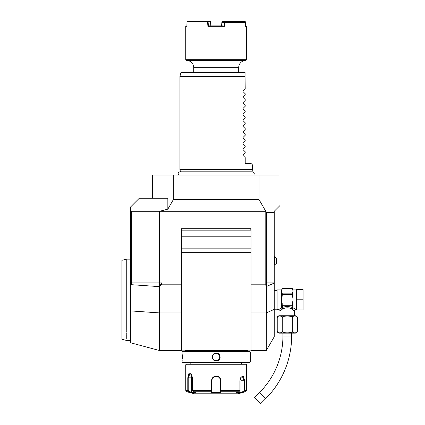 <?xml version="1.0" encoding="UTF-8"?>
<svg xmlns="http://www.w3.org/2000/svg" width="425" height="425" viewBox="0 0 425 425"><rect width="100%" height="100%" fill="white"/><g stroke="black" fill="none" stroke-linecap="round" stroke-linejoin="round"><path stroke-width="0.64" d="M152.368 198.231L152.368 175.02L280.027 175.02L280.027 205.488L274.226 211.289L274.226 336.775L266.268 350.556L266.634 212.739L265.912 212.325L274.226 212.325M169.713 175.02L169.182 175.02L169.713 175.02M168.656 175.02L168.13 175.02M167.604 175.02L167.083 175.02L167.604 175.02M168.125 175.02L168.454 175.02M170.776 175.02L171.302 175.02L170.776 175.02M171.827 175.02L172.348 175.02L171.827 175.02M181.385 350.556L159.625 350.556L130.608 342.778L130.608 284.644L131.309 284.692L131.309 211.289L131.251 228.698L130.608 228.698L130.608 206.938L139.315 198.231L167.843 198.231L167.843 209.148L173.31 199.686L259.091 199.686L259.091 175.02M259.091 199.686L265.79 211.289L265.79 284.808L266.268 287.906M265.912 212.325L265.912 282.901L266.634 287.821M265.79 284.808L251.016 284.808M181.385 350.843L185.13 350.843L184.891 350.333L185.13 350.843L181.385 350.843L181.385 228.698L181.385 230.148L181.385 228.698L251.016 228.698L251.016 350.843L247.27 350.843L247.509 350.333L247.27 350.843L251.016 350.843M181.385 228.698L251.016 228.698L251.016 230.148L181.385 230.148A1.45 1.45 0 0 1 182.835 228.698L182.596 228.719M159.625 350.556L159.625 286.652L161.532 284.808L181.385 284.808M173.31 175.02L173.31 199.686M131.086 228.698L131.309 284.692L159.625 286.652L159.625 211.289L167.843 209.148M159.843 211.289L265.79 211.289M159.625 286.652L161.532 282.901L161.532 284.808M249.565 228.698A1.45 1.45 0 0 1 251.016 230.148L251.016 228.698L249.565 228.698M251.016 252.641L181.385 252.641M193.322 350.843L241.878 350.843L185.13 350.843L184.891 350.333L247.509 350.333L247.27 350.843L247.509 350.333M181.385 248.136L251.016 248.136M181.385 236.815L251.016 236.815M239.078 350.843L247.27 350.843M185.13 350.843L184.891 350.333M250.288 352.006L249.857 351.571L182.543 351.571L182.107 352.006L182.107 362.015L250.288 362.015L250.288 352.006L182.107 352.006M216.197 353.095C221.308 352.872 221.287 361.16 216.197 360.926C211.087 361.149 211.108 352.862 216.197 353.095L216.197 353.382C211.523 353.138 211.538 360.889 216.197 360.639C220.878 360.883 220.862 353.132 216.197 353.382C220.878 353.138 220.862 360.889 216.197 360.639C211.523 360.883 211.538 353.132 216.197 353.382A3.628 3.628 0 0 0 212.574 357.011A3.628 3.628 0 0 0 216.197 360.639A3.628 3.628 0 0 0 219.826 357.011A3.628 3.628 0 0 0 216.197 353.382M182.15 360.554L182.208 359.97M182.309 358.445L182.336 357.558M182.336 356.888L182.336 356.591M182.304 355.534L182.261 354.785M182.229 354.349L182.197 353.935M250.229 353.653L250.203 353.935M250.16 354.402L250.139 354.721M250.091 355.629L250.065 356.49M250.091 358.45L250.144 359.343M212.272 356.607L212.25 357.005M220.129 357.42L220.15 357.011M182.107 362.015L182.543 362.451L249.857 362.451L250.288 362.015M185.736 364.772L246.665 364.772L245.937 364.044L186.458 364.044L185.736 364.772L185.736 390.341L187.786 390.341L187.786 377.83L188.923 373.58L191.563 374.436L192.472 377.83L192.472 390.341L193.396 391.738L195.914 392.509L191.255 392.509L188.742 391.738L187.786 390.341L188.201 390.341L188.201 377.83L190.065 373.474L191.627 374.542M240.768 377.442L242.33 376.375L244.194 380.731L244.194 390.341L246.665 390.341L245.586 391.738L243.658 391.738L241.14 392.509L236.486 392.509L239.004 391.738L220.851 391.738L220.857 392.509L211.544 392.509L211.512 380.731C211.783 377.921 213.345 376.375 216.197 376.088C219.056 376.375 220.617 377.921 220.888 380.731L220.851 391.738L220.554 391.462L220.554 392.211L220.554 380.731L220.554 390.341L239.923 390.341L239.923 380.731L240.837 377.336L243.472 376.476L244.609 380.731L244.614 390.341L243.658 391.738L243.44 391.462L240.991 392.211L240.991 380.731A4.351 2.178 -90 0 0 240.497 377.968M217.972 376.433L217.297 376.215M239.004 391.738L239.923 390.341M244.194 390.341L243.44 391.462M220.554 385.879L220.543 380.471A4.351 4.351 0 0 1 220.554 380.731A4.351 4.351 0 0 0 220.543 380.471M220.511 380.157L220.357 379.451A4.351 4.351 0 0 1 220.357 379.451A4.351 4.351 0 0 0 220.357 379.445M220.198 379.01L219.752 378.218M219.459 377.846A4.351 4.351 0 0 0 219.279 377.655A4.351 4.351 0 0 1 219.459 377.846L219.188 377.565M218.407 376.98L217.855 376.704M216.426 376.385L215.969 376.385M214.444 376.747L214.083 376.927M212.766 378.053A4.351 4.351 0 0 0 212.755 378.064A4.351 4.351 0 0 1 212.766 378.053L212.479 378.468M193.396 391.738L211.544 391.738L211.847 391.462L211.847 380.731A4.351 4.351 0 0 1 211.857 380.471L211.847 380.731C212.102 378.096 213.552 376.646 216.197 376.375C218.848 376.646 220.299 378.096 220.554 380.731L220.554 386.676M185.736 390.341L186.809 391.738L188.742 391.738L188.955 391.462L188.201 390.341M211.878 380.216A4.351 4.351 0 0 1 211.969 379.7A4.351 4.351 0 0 0 211.878 380.216M215.162 376.502A4.351 4.351 0 0 1 215.677 376.407A4.351 4.351 0 0 0 215.162 376.502M215.937 376.385A4.351 4.351 0 0 1 216.463 376.385A4.351 4.351 0 0 0 215.937 376.385M216.723 376.407A4.351 4.351 0 0 1 217.239 376.502A4.351 4.351 0 0 0 216.723 376.407M220.554 391.372L220.554 390.586M220.857 392.509L220.554 392.211M245.586 391.738L237.958 393.784L194.438 393.784L186.809 391.738M241.14 392.509L240.991 392.211M211.857 380.471A4.351 4.351 0 0 0 211.847 380.731L211.847 386.676M191.255 392.509L191.409 392.211L188.955 391.462M191.409 392.211L191.409 377.83A4.351 2.178 90 0 1 191.903 375.068M211.847 392.211L211.847 391.462L211.544 392.509M211.847 391.372L211.847 390.586M192.472 390.341L211.847 390.341L211.847 380.731L211.512 380.731M130.608 228.698L130.608 284.644M131.309 211.289L159.625 211.289M126.257 329.487L126.257 330.432M126.257 331.346L126.257 332.217M126.257 333.051L126.257 333.843M126.257 334.597L126.257 338.608M126.257 328.504C126.257 344.245 126.257 344.245 126.257 328.504L126.257 259.16L130.608 259.16M130.608 340.398L126.257 340.398L121.906 339.235L121.906 260.328L126.257 259.16M266.634 212.739L274.226 212.739M294.536 315.738L294.536 311.095L291.63 308.821C288.729 307.482 285.834 307.482 282.938 308.821L282.067 307.567L282.928 305.703L291.635 305.703L292.496 307.567C289.021 306.228 285.547 306.228 282.067 307.567L281.637 307.923L282.205 303.631L281.478 299.779L282.205 295.928L282.205 293.165L281.478 291.237L281.478 289.914L277.127 289.914L277.127 309.644L278.577 309.644A1.45 1.45 -132.6 0 1 280.027 311.095L282.391 309.097L281.478 307.865L278.577 309.644M281.616 309.708L282.115 309.31M280.027 315.738L280.027 311.095M282.938 308.821L282.391 309.097L281.573 307.96M277.233 317.916C276.128 315.456 283.358 315.456 282.258 317.916C280.054 315.456 294.504 315.456 292.31 317.916C291.21 315.456 298.435 315.456 297.335 317.916A2.178 2.178 0 0 0 295.157 315.738L279.406 315.738A2.178 2.178 0 0 0 277.233 317.916L277.233 330.969C276.123 333.428 283.363 333.428 282.258 330.969C280.064 333.428 294.509 333.428 292.31 330.969C291.21 333.428 298.435 333.428 297.335 330.969L297.277 331.457M281.185 316.168L282.232 317.587M292.31 330.969L292.31 317.905M292.336 317.565L293.436 316.142M282.258 317.916L282.258 330.969M297.335 317.916L297.335 330.969A2.178 2.178 0 0 1 295.157 333.147L279.406 333.147A2.178 2.178 0 0 1 277.233 330.969M291.635 333.147L291.635 336.047A88.49 88.49 0 0 1 265.715 398.623L260.589 403.75L254.432 397.593L259.563 392.466A79.788 79.788 0 0 0 282.933 336.047L282.933 333.147M293.192 309.91L293.558 310.223M296.565 309.644L293.085 307.865L292.177 309.092L292.995 307.96M296.565 299.779L296.565 289.627L303.094 289.627L303.094 299.779L296.565 299.779L296.565 309.937L303.094 309.937L303.094 299.779M281.637 307.875A0.728 0.595 -0 0 0 281.478 307.865L281.478 291.237L282.205 288.612L292.358 288.612L293.085 291.237L292.358 293.165L292.358 294.541L282.205 294.541M292.358 294.541L293.085 299.779L292.358 303.631L292.926 307.875A0.728 0.595 180 0 1 293.085 307.865L293.08 299.763M282.205 304.64A0.839 0.728 90 0 0 282.285 305.022L292.278 305.022A0.839 0.728 -90 0 0 292.358 304.64L292.358 305.022A0.728 0.627 -0 0 1 292.214 305.4M291.635 305.703L291.922 305.596A0.728 0.627 -0 0 0 292.358 305.022L292.358 303.631M291.922 305.596L292.278 305.022M292.926 307.923L292.496 307.567A1.45 0.823 -66.6 0 0 291.63 308.821M282.205 305.022L282.205 305.022A0.728 0.627 0 0 0 282.646 305.596L282.928 305.703M282.205 304.337L282.205 304.821M282.285 305.022L282.646 305.596M292.809 291.757L292.99 291.412M282.205 293.856L292.358 293.856M292.437 296.932L292.373 296.368M276.622 263.288L276.622 258.257L274.518 256.642L274.518 264.908L276.622 263.288L274.226 264.908M180.508 171.801L179.934 169.655L252.466 169.655L251.892 171.801M179.934 169.655L179.934 76.378L245.044 76.378L245.06 72.563L245.044 76.378M252.466 169.655L252.466 164.868L251.016 163.418L245.214 163.418L245.214 157.617L243.052 155.454L243.052 154.838L243.052 155.454L243.052 154.838L243.052 155.454L243.052 154.838L243.052 155.454L243.052 154.838L243.052 155.454L243.052 154.838L243.052 155.454L243.052 154.838L243.052 155.454L243.052 154.838L243.052 155.454L243.052 154.838L243.052 155.454L243.052 154.838L243.052 155.454L243.052 154.838L243.052 155.454L243.052 154.838L243.052 155.454L243.052 154.838L243.052 155.454L243.052 154.838L243.052 155.454L243.052 154.838L243.052 155.454L243.052 154.838L245.214 152.681L245.214 151.815L243.052 149.653L243.052 149.037L243.052 149.653L243.052 149.037L243.052 149.653L243.052 149.037L243.052 149.653L243.052 149.037L243.052 149.653L243.052 149.037L243.052 149.653L243.052 149.037L243.052 149.653L243.052 149.037L243.052 149.653L243.052 149.037L243.052 149.653L243.052 149.037L243.052 149.653L243.052 149.037L243.052 149.653L243.052 149.037L243.052 149.653L243.052 149.037L243.052 149.653L243.052 149.037L243.052 149.653L243.052 149.037L243.052 149.653L243.052 149.037L245.214 146.875L245.214 146.009L243.052 143.852L243.052 143.236L243.052 143.852L243.052 143.236L243.052 143.852L243.052 143.236L243.052 143.852L243.052 143.236L243.052 143.852L243.052 143.236L243.052 143.852L243.052 143.236L243.052 143.852L243.052 143.236L243.052 143.852L243.052 143.236L243.052 143.852L243.052 143.236L243.052 143.852L243.052 143.236L243.052 143.852L243.052 143.236L243.052 143.852L243.052 143.236L243.052 143.852L243.052 143.236L243.052 143.852L243.052 143.236L243.052 143.852L243.052 143.236L245.214 141.073L245.214 140.208L243.052 138.045L243.052 137.434L243.052 138.045L243.052 137.434L243.052 138.045L243.052 137.434L243.052 138.045L243.052 137.434L243.052 138.045L243.052 137.434L243.052 138.045L243.052 137.434L243.052 138.045L243.052 137.434L243.052 138.045L243.052 137.434L243.052 138.045L243.052 137.434L243.052 138.045L243.052 137.434L243.052 138.045L243.052 137.434L243.052 138.045L243.052 137.434L243.052 138.045L243.052 137.434L243.052 138.045L243.052 137.434L243.052 138.045L243.052 137.434L245.214 135.272L245.214 134.406L243.052 132.244L243.052 131.628L243.052 132.244L243.052 131.628L243.052 132.244L243.052 131.628L243.052 132.244L243.052 131.628L243.052 132.244L243.052 131.628L243.052 132.244L243.052 131.628L243.052 132.244L243.052 131.628L243.052 132.244L243.052 131.628L243.052 132.244L243.052 131.628L243.052 132.244L243.052 131.628L243.052 132.244L243.052 131.628L243.052 132.244L243.052 131.628L243.052 132.244L243.052 131.628L243.052 132.244L243.052 131.628L243.052 132.244L243.052 131.628L245.214 129.471L245.214 128.605L243.052 126.443L243.052 125.827L243.052 126.443L243.052 125.827L243.052 126.443L243.052 125.827L243.052 126.443L243.052 125.827L243.052 126.443L243.052 125.827L243.052 126.443L243.052 125.827L243.052 126.443L243.052 125.827L243.052 126.443L243.052 125.827L243.052 126.443L243.052 125.827L243.052 126.443L243.052 125.827L243.052 126.443L243.052 125.827L243.052 126.443L243.052 125.827L243.052 126.443L243.052 125.827L243.052 126.443L243.052 125.827L243.052 126.443L243.052 125.827L245.214 123.664L245.214 122.798L243.052 120.642L243.052 120.025L243.052 120.642L243.052 120.025L243.052 120.642L243.052 120.025L243.052 120.642L243.052 120.025L243.052 120.642L243.052 120.025L243.052 120.642L243.052 120.025L243.052 120.642L243.052 120.025L243.052 120.642L243.052 120.025L243.052 120.642L243.052 120.025L243.052 120.642L243.052 120.025L243.052 120.642L243.052 120.025L243.052 120.642L243.052 120.025L243.052 120.642L243.052 120.025L243.052 120.642L243.052 120.025L243.052 120.642L243.052 120.025L245.214 117.863L245.214 116.997L243.052 114.835L243.052 114.219L243.052 114.835L243.052 114.219L243.052 114.835L243.052 114.219L243.052 114.835L243.052 114.219L243.052 114.835L243.052 114.219L243.052 114.835L243.052 114.219L243.052 114.835L243.052 114.219L243.052 114.835L243.052 114.219L243.052 114.835L243.052 114.219L243.052 114.835L243.052 114.219L243.052 114.835L243.052 114.219L243.052 114.835L243.052 114.219L243.052 114.835L243.052 114.219L243.052 114.835L243.052 114.219L243.052 114.835L243.052 114.219L245.214 112.062L245.214 111.196L243.052 109.034L243.052 108.418L243.052 109.034L243.052 108.418L243.052 109.034L243.052 108.418L243.052 109.034L243.052 108.418L243.052 109.034L243.052 108.418L243.052 109.034L243.052 108.418L243.052 109.034L243.052 108.418L243.052 109.034L243.052 108.418L243.052 109.034L243.052 108.418L243.052 109.034L243.052 108.418L243.052 109.034L243.052 108.418L243.052 109.034L243.052 108.418L243.052 109.034L243.052 108.418L243.052 109.034L243.052 108.418L243.052 109.034L243.052 108.418L245.214 106.261L245.214 105.389L243.052 103.233L243.052 102.616L243.052 103.233L243.052 102.616L243.052 103.233L243.052 102.616L243.052 103.233L243.052 102.616L243.052 103.233L243.052 102.616L243.052 103.233L243.052 102.616L243.052 103.233L243.052 102.616L243.052 103.233L243.052 102.616L243.052 103.233L243.052 102.616L243.052 103.233L243.052 102.616L243.052 103.233L243.052 102.616L243.052 103.233L243.052 102.616L243.052 103.233L243.052 102.616L243.052 103.233L243.052 102.616L243.052 103.233L243.052 102.616L245.214 100.454L245.214 99.588L243.052 97.426L243.052 96.815L243.052 97.426L243.052 96.815L243.052 97.426L243.052 96.815L243.052 97.426L243.052 96.815L243.052 97.426L243.052 96.815L243.052 97.426L243.052 96.815L243.052 97.426L243.052 96.815L243.052 97.426L243.052 96.815L243.052 97.426L243.052 96.815L243.052 97.426L243.052 96.815L243.052 97.426L243.052 96.815L243.052 97.426L243.052 96.815L243.052 97.426L243.052 96.815L243.052 97.426L243.052 96.815L243.052 97.426L243.052 96.815L245.214 94.653L245.214 93.787L243.052 91.625L243.052 91.008L243.052 91.625L243.052 91.008L243.052 91.625L243.052 91.008L243.052 91.625L243.052 91.008L243.052 91.625L243.052 91.008L243.052 91.625L243.052 91.008L243.052 91.625L243.052 91.008L243.052 91.625L243.052 91.008L243.052 91.625L243.052 91.008L243.052 91.625L243.052 91.008L243.052 91.625L243.052 91.008L243.052 91.625L243.052 91.008L243.052 91.625L243.052 91.008L243.052 91.625L243.052 91.008L243.052 91.625L243.052 91.008L245.214 88.852L244.975 72.335L244.487 72.022L181.656 72.022L180.954 72.563L179.934 76.378M193.715 72.022L193.715 67.671A7.252 7.252 0 0 0 186.458 60.419L245.937 60.419A7.252 7.252 0 0 0 238.685 67.671L193.715 67.671M238.685 72.022L238.685 67.671M224.809 22.408L224.862 21.978L244.954 21.978L245.422 22.408L224.809 22.408L224.474 26.329L207.926 26.329L207.528 21.686L186.995 21.686L186.878 26.329L185.736 26.329L185.736 59.691L246.665 59.691L245.937 60.419M245.422 22.408L245.517 26.329L246.665 26.329L245.507 25.893M222.084 21.473L235.599 21.686L236.002 21.25L222.376 21.25L221.919 21.686L221.568 25.898L221.861 22.382L222.45 21.978M236.002 21.25L245.246 21.462L235.859 21.473M245.108 22.121L245.097 21.686M224.862 21.978L222.328 21.978M235.981 21.978L244.827 21.978M224.474 26.329L223.97 25.893L224.267 22.376L221.866 22.371M207.528 21.686L208.075 21.686L208.425 25.893L222.971 25.893M224.777 22.382L224.267 22.376L224.639 21.978M209.429 25.893L208.425 25.893L207.926 26.329M207.782 21.462L210.024 21.25L210.476 21.686L208.075 21.686M186.995 21.686L187.425 21.25L207.618 21.25M186.888 25.893L185.736 26.329M222.179 22.105L222.211 21.686M235.599 21.686L235.604 21.978M210.832 25.898L210.476 21.686M236.125 21.686L236.135 21.978M274.226 309.358L266.268 312.922L251.016 312.922M181.385 312.922L159.625 312.922L130.608 310.909M161.532 282.901L131.086 282.901M220.888 380.731L220.554 380.731M244.609 380.731L240.991 380.731M187.786 377.83L191.409 377.83M216.197 376.088L216.197 376.375M216.197 360.926L216.197 360.639M274.226 283.087L266.326 286.535M265.912 282.901L274.226 282.901M291.635 336.047L282.933 336.047M265.715 398.623L259.563 392.466M295.986 309.644A1.45 1.45 132.6 0 0 294.536 311.095M296.565 289.914L293.085 289.914L293.085 299.779M245.06 72.563L180.954 72.563M266.268 350.556L251.016 350.556M241.581 350.875L241.581 351.576M190.814 350.875L190.814 351.576M190.814 362.451L190.814 364.044M241.581 362.451L241.581 364.044M246.665 364.772L246.665 390.341M274.226 309.209L277.127 309.209M274.226 290.349L277.127 290.349M281.478 289.914L282.205 289.191M282.205 288.612L292.358 288.612M293.085 289.914L292.358 289.191M274.226 256.642L276.622 258.257M253.768 175.02C254.708 173.357 254.251 172.284 252.402 171.801L179.998 171.801C178.144 172.284 177.687 173.357 178.633 175.02M246.665 59.691L246.665 26.329M185.736 59.691L186.458 60.419"/></g></svg>
